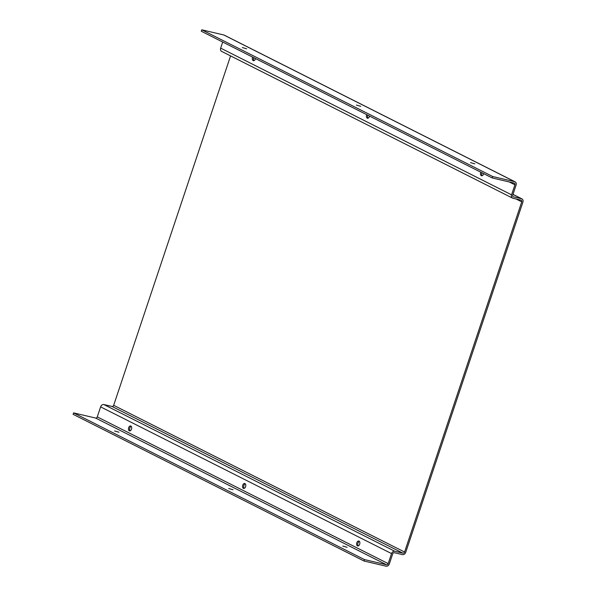 <?xml version="1.0" encoding="UTF-8"?>
<svg xmlns="http://www.w3.org/2000/svg" width="596" height="596" viewBox="0 0 596 596"><rect width="100%" height="100%" fill="white"/><g stroke="black" fill="none" stroke-linecap="round" stroke-linejoin="round"><path stroke-width="0.89" d="M474.833 163.87L470.497 162.611L474.833 163.87M360.751 106.334L356.415 105.075L360.751 106.334M246.67 48.797L242.334 47.546L246.67 48.797M482.157 175.716A2.533 1.572 103.2 0 1 481.881 172.751M483.647 173.637A2.533 1.572 103.2 0 1 481.531 175.76A2.533 1.572 103.2 0 1 481.315 175.678A2.533 1.572 103.2 0 1 480.823 172.214M368.075 118.179A2.533 1.572 103.2 0 1 367.799 115.214M369.565 116.101A2.533 1.572 103.2 0 1 367.449 118.224A2.533 1.572 103.2 0 1 367.233 118.142A2.533 1.572 103.2 0 1 366.741 114.685M253.993 60.643A2.533 1.572 103.2 0 1 253.717 57.678M255.483 58.564A2.533 1.572 103.2 0 1 253.367 60.688A2.533 1.572 103.2 0 1 253.151 60.613A2.533 1.572 103.2 0 1 252.659 57.149M130.129 430.841A2.533 1.572 103.2 0 1 129.712 428.338A2.533 1.572 103.2 0 1 131.195 426.282M129.287 430.811A2.533 1.572 103.2 0 1 128.602 427.883A2.533 1.572 103.2 0 1 130.658 425.961A2.533 1.572 103.2 0 1 130.882 426.036A2.533 1.572 103.2 0 1 131.56 428.964A2.533 1.572 103.2 0 1 129.503 430.886A2.533 1.572 103.2 0 1 129.287 430.811M244.211 488.377A2.533 1.572 103.2 0 1 243.794 485.874A2.533 1.572 103.2 0 1 245.276 483.818M243.362 488.348A2.533 1.572 103.2 0 1 242.684 485.42A2.533 1.572 103.2 0 1 244.74 483.49A2.533 1.572 103.2 0 1 244.963 483.572A2.533 1.572 103.2 0 1 245.641 486.5A2.533 1.572 103.2 0 1 243.585 488.422A2.533 1.572 103.2 0 1 243.362 488.348M358.293 545.914A2.533 1.572 103.2 0 1 357.876 543.41A2.533 1.572 103.2 0 1 359.358 541.347M357.444 545.876A2.533 1.572 103.2 0 1 356.766 542.956A2.533 1.572 103.2 0 1 358.822 541.026A2.533 1.572 103.2 0 1 359.045 541.108A2.533 1.572 103.2 0 1 359.723 544.036A2.533 1.572 103.2 0 1 357.667 545.958A2.533 1.572 103.2 0 1 357.444 545.876M114.626 430.968L118.962 432.227L114.626 430.968M228.708 488.504L233.043 489.763L228.708 488.504M342.789 546.04L347.125 547.299L342.789 546.04M364.007 561.022L364.484 559.592L73.576 412.879L73.099 414.309L364.007 561.022L386.059 566.2A3.04 2.362 116.8 0 0 389.344 563.883L392.69 553.863A1.52 1.177 -63.2 0 1 394.336 552.708L402.456 554.615A3.04 2.362 116.8 0 0 405.734 552.291L522.901 202.133A3.04 2.362 116.8 0 0 521.947 198.878A3.04 2.362 116.8 0 0 521.537 198.729L513.409 196.822A1.52 1.177 -63.2 0 1 512.731 195.115L516.084 185.095A3.04 2.362 116.8 0 0 515.13 181.84A3.04 2.362 116.8 0 0 514.721 181.691L492.661 176.513L201.753 29.8L201.277 31.23L492.184 177.943L492.661 176.513M364.484 559.592L386.543 564.77A1.52 1.177 116.8 0 0 388.182 563.607L391.535 553.595A3.04 2.362 -63.2 0 1 394.813 551.278L402.933 553.177A1.52 1.177 116.8 0 0 404.58 552.023L521.738 201.858A1.52 1.177 116.8 0 0 521.053 200.159L512.933 198.252A3.04 2.362 -63.2 0 1 512.523 198.103A3.04 2.362 -63.2 0 1 511.569 194.84L514.922 184.827A1.52 1.177 116.8 0 0 514.236 183.121L492.184 177.943M404.58 552.023L113.672 405.31L230.577 55.905M113.672 405.31A1.52 1.177 -63.2 0 1 112.026 406.465L103.905 404.557A3.04 2.362 116.8 0 0 100.627 406.874L97.275 416.895A1.52 1.177 -63.2 0 1 95.636 418.057L73.576 412.879M511.569 194.84L220.662 48.127A3.04 2.362 116.8 0 0 221.615 51.383L512.523 198.103M220.662 48.127L222.703 42.033M514.721 181.691L223.813 34.978A3.04 2.362 -63.2 0 1 224.223 35.127L515.13 181.84M223.813 34.978L201.753 29.8M521.738 201.858L516.017 198.975M402.933 553.177L112.026 406.465M386.543 564.77L95.636 418.057M388.182 563.607L97.275 416.895M391.535 553.595L100.627 406.874M394.813 551.278L103.905 404.557M521.537 198.729L512.97 194.4M513.409 196.822L513.022 196.62M514.922 184.827L509.2 181.936M521.947 198.878L512.985 194.356"/></g></svg>
